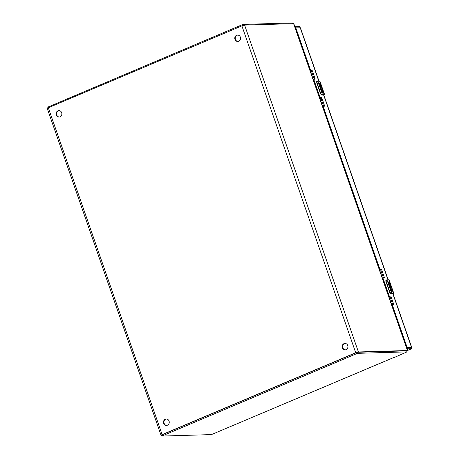 <?xml version="1.0" encoding="UTF-8"?>
<svg xmlns="http://www.w3.org/2000/svg" width="459" height="459" viewBox="0 0 459 459"><rect width="100%" height="100%" fill="white"/><g stroke="black" fill="none" stroke-linecap="round" stroke-linejoin="round"><path stroke-width="0.69" d="M240.355 37.139A3.207 2.892 88.3 0 1 237.751 41.488A3.207 2.892 88.3 0 1 234.767 38.367A3.207 2.892 88.3 0 1 237.561 35.073A3.207 2.892 88.3 0 1 240.355 37.139M61.672 112.707A3.207 2.892 88.3 0 1 59.073 117.056A3.207 2.892 88.3 0 1 56.09 113.935A3.207 2.892 88.3 0 1 58.884 110.642A3.207 2.892 88.3 0 1 61.672 112.707M169.061 421.075A3.207 2.892 88.3 0 1 166.456 425.424A3.207 2.892 88.3 0 1 163.473 422.303A3.207 2.892 88.3 0 1 166.267 419.01A3.207 2.892 88.3 0 1 169.061 421.075M347.738 345.507A3.207 2.892 88.3 0 1 345.139 349.856A3.207 2.892 88.3 0 1 342.156 346.734A3.207 2.892 88.3 0 1 344.95 343.441A3.207 2.892 88.3 0 1 347.738 345.507M162.027 435.327L161.264 435.35A2.129 0.304 -19.2 0 1 161.046 435.293A2.129 0.304 -19.2 0 1 162.13 434.621L355.719 352.747A2.129 0.304 -19.2 0 1 358.427 351.967L407.437 350.521A2.129 0.304 -19.2 0 1 407.655 350.578A2.129 0.304 -19.2 0 1 406.875 351.112M407.655 350.578L293.829 23.707A2.129 0.304 160.8 0 0 293.605 23.65L244.601 25.096A2.129 0.304 160.8 0 0 241.893 25.876L48.304 107.75A2.129 0.304 160.8 0 0 47.214 108.422L161.046 435.293M237.802 35.079A3.207 2.892 -91.7 0 0 235.243 38.349A3.207 2.892 -91.7 0 0 237.992 41.471M59.125 110.648A3.207 2.892 -91.7 0 0 56.566 113.918A3.207 2.892 -91.7 0 0 59.309 117.039M166.508 419.015A3.207 2.892 -91.7 0 0 163.949 422.286A3.207 2.892 -91.7 0 0 166.697 425.407M345.185 343.447A3.207 2.892 -91.7 0 0 342.632 346.717A3.207 2.892 -91.7 0 0 345.375 349.838M47.845 107.125L241.956 24.826L243.454 24.396L292.486 22.95L292.848 23.673M393.874 357.641L407.03 351.875L357.997 353.321L356.505 353.751L162.865 435.648L162.388 436.05L211.421 434.604L393.116 357.785M407.15 351.91L406.674 350.848L357.641 352.294L356.144 352.724L162.509 434.621L161.907 434.989L162.262 436.021M225.593 428.809L225.891 428.058L225.444 428.672L392.984 357.813L393.432 357.2M318.982 81.082L300.427 27.798L295.831 27.861L310.473 69.917L309.991 70.118M411.717 348.668L407.494 348.765L407.133 347.738L411.717 347.371L393.019 293.691M294.919 26.829L295.412 27.798L295.338 26.691L299.624 26.565L299.962 27.529M392.003 305.619L392.485 305.413L407.127 347.469L406.645 347.67M310.198 70.715L311.81 70.302L310.818 70.336L310.473 69.917M311.81 70.302A0.924 0.379 -112.9 0 1 312.51 71.156L315.029 78.38A0.924 0.379 -112.9 0 1 314.989 79.241A0.924 0.379 -112.9 0 1 314.926 79.252L313.91 79.287L313.887 79.711L319.866 96.889L320.21 97.308L321.202 97.274A0.924 0.379 -112.9 0 1 321.908 98.128L324.421 105.352A0.924 0.379 -112.9 0 1 324.381 106.213A0.924 0.379 -112.9 0 1 324.324 106.224L323.302 106.258L323.279 106.683L379.679 268.641L379.197 268.848M379.404 269.444L381.016 269.031L380.023 269.06L379.679 268.641M381.016 269.031A0.924 0.379 -112.9 0 1 381.716 269.881L384.235 277.104A0.924 0.379 -112.9 0 1 384.189 277.97A0.924 0.379 -112.9 0 1 384.131 277.982L383.11 278.016L383.093 278.441L389.071 295.613L389.416 296.032L390.408 296.003A0.924 0.379 -112.9 0 1 391.108 296.853L393.627 304.076A0.924 0.379 -112.9 0 1 393.587 304.942A0.924 0.379 -112.9 0 1 393.524 304.954L392.502 304.988L392.485 305.413M388.796 296.416L389.484 296.394A0.924 0.379 -112.9 0 1 390.184 297.243L392.703 304.466A0.924 0.379 -112.9 0 1 392.801 304.971M380.092 269.422A0.924 0.379 -112.9 0 1 380.792 270.271L383.305 277.494A0.924 0.379 -112.9 0 1 383.408 277.999M319.59 97.687L320.279 97.669A0.924 0.379 -112.9 0 1 320.979 98.519L323.497 105.742A0.924 0.379 -112.9 0 1 323.595 106.247M310.886 70.697A0.924 0.379 -112.9 0 1 311.586 71.547L314.105 78.77A0.924 0.379 -112.9 0 1 314.203 79.275M392.835 293.691L411.585 347.543L411.786 348.639L407.598 350.406M406.714 347.876L407.076 348.903M406.858 347.819L411.425 347.612M322.797 89.482L321.145 89.528L321.352 89.212L322.797 89.482L323.893 92.638A2.932 0.419 160.8 0 0 323.635 92.598L322.82 90.303L322.436 90.314L323.084 92.179L322.7 92.19L322.052 90.325L321.633 90.337L322.436 92.632L322.034 92.643L321.053 89.482A2.306 0.941 -112.9 0 1 321.007 89.413A2.261 0.924 -112.9 0 1 320.399 87.812A2.306 0.941 -112.9 0 1 320.686 86.326A2.306 0.941 -112.9 0 1 321.564 86.694L322.258 88.69M320.342 83.188L321.696 86.321A2.932 0.419 160.8 0 0 321.432 86.281L320.721 84.267L320.405 83.991L320.583 85.001A1.383 0.568 -112.9 0 1 320.525 86.292A1.383 0.568 -112.9 0 1 319.384 85.035L318.735 83.165L319.131 83.154L320.101 85.443L319.9 84.152A1.383 0.568 -112.9 0 1 320.043 83.142A1.383 0.568 -112.9 0 1 320.342 83.188L319.659 81.214L317.817 81.266L322.447 94.56L324.284 94.508A2.932 0.419 -19.2 0 1 324.593 94.583L319.963 81.289A2.932 0.419 160.8 0 0 319.659 81.214L319.963 81.289M321.518 94.944L323.899 95.197M324.593 94.583L323.939 95.311L324.174 94.789L322.075 94.864L320.789 93.602L320.841 94.152L322.075 94.864L321.736 95.007A1.469 0.602 -112.9 0 1 320.841 94.152M321.231 89.264A1.383 0.568 -112.9 0 1 320.921 87.233A1.383 0.568 -112.9 0 1 320.984 87.216M322.66 89.247A2.306 0.941 67.1 0 0 322.574 88.839M322.321 88.111A2.306 0.941 67.1 0 0 320.629 86.361M322.293 92.638L321.633 90.337M322.941 92.184L322.436 90.314M320.944 84.175A1.383 0.568 67.1 0 0 319.986 83.182M320.084 85.449L318.753 83.217M320.457 86.309A1.383 0.568 67.1 0 0 320.462 85.053L320.353 84.049M321.352 89.212L321.048 87.176L322.086 88.18M316.968 82.637L316.676 82.195L317.175 81.191L317.817 81.266A3.666 0.528 160.8 0 0 317.542 81.289L316.968 82.637L320.789 93.602M323.802 94.944L321.673 95.019L320.514 93.722L316.785 82.7L320.514 93.722L321.478 94.881M391.997 288.206L390.351 288.258L390.557 287.936L391.997 288.206L393.099 291.367A2.932 0.419 160.8 0 0 392.835 291.327L392.038 289.027L391.636 289.044L392.29 290.908L391.9 290.92L391.252 289.05L390.839 289.067L391.636 291.362L391.24 291.373L390.253 288.212A2.306 0.941 -112.9 0 1 390.213 288.143A2.261 0.924 -112.9 0 1 389.605 286.536A2.306 0.941 -112.9 0 1 389.892 285.056A2.306 0.941 -112.9 0 1 390.77 285.418L391.464 287.414M389.548 281.912L390.902 285.05A2.932 0.419 160.8 0 0 390.638 285.005L389.926 282.996L389.605 282.721L389.789 283.725A1.383 0.568 -112.9 0 1 389.725 285.016A1.383 0.568 -112.9 0 1 388.589 283.76L387.935 281.895L388.337 281.883L389.307 284.173L389.106 282.882A1.383 0.568 -112.9 0 1 389.249 281.872A1.383 0.568 -112.9 0 1 389.548 281.912L388.859 279.938L387.023 279.99L391.653 293.29L393.489 293.232A2.932 0.419 -19.2 0 1 393.793 293.312L389.163 280.019A2.932 0.419 160.8 0 0 388.859 279.938L389.163 280.019M390.718 293.674L393.099 293.921M393.793 293.312L393.139 294.041L393.374 293.519L391.275 293.594L389.989 292.331L390.041 292.876L391.275 293.594L390.942 293.731A1.469 0.602 -112.9 0 1 390.041 292.876M390.431 287.988A1.383 0.568 -112.9 0 1 390.127 285.957A1.383 0.568 -112.9 0 1 390.19 285.94M391.866 287.977A2.306 0.941 67.1 0 0 391.774 287.563M391.521 286.841A2.306 0.941 67.1 0 0 389.829 285.085M391.498 291.362L390.839 289.067M392.147 290.908L391.636 289.044M390.15 282.899A1.383 0.568 67.1 0 0 389.192 281.906M389.289 284.178L387.953 281.941M389.662 285.033A1.383 0.568 67.1 0 0 389.662 283.777L389.559 282.773M390.557 287.936L390.248 285.905L391.286 286.909M386.174 281.367L385.881 280.919L386.38 279.921L387.023 279.99A3.666 0.528 160.8 0 0 386.742 280.013L386.174 281.367L389.989 292.331M386.053 280.311L385.921 281.493L389.731 292.435L385.899 281.487L389.714 292.452L390.684 293.605M319.814 98.329A2.978 0.425 -19.2 0 1 320.766 98.071M319.86 98.461A2.06 0.293 -19.2 0 1 320.87 98.249A2.599 0.373 160.8 0 0 319.877 98.507M319.866 98.473L320.313 98.387M311.472 71.277A2.599 0.373 160.8 0 0 310.479 71.529M389.02 297.053A2.978 0.425 -19.2 0 1 389.972 296.795M389.066 297.185A2.06 0.293 -19.2 0 1 390.07 296.979A2.599 0.373 160.8 0 0 389.083 297.231M389.071 297.197L389.513 297.111M380.677 270.001A2.599 0.373 160.8 0 0 379.685 270.253M48.304 107.75L162.13 434.621M355.719 352.747L241.893 25.876M358.427 351.967L244.601 25.096M407.437 350.521L293.605 23.65M292.486 22.95L292.739 23.673M243.454 24.396L243.752 25.245M241.956 24.826L242.272 25.721M48.321 106.723L48.631 107.613M406.674 350.848L407.03 351.875M162.865 435.648L162.509 434.621M356.505 353.751L356.144 352.724M357.997 353.321L357.641 352.294M300.146 27.523L318.798 81.088M323.629 94.961L388.004 279.818M295.286 27.89L295.825 27.66L295.286 27.89M392.703 304.466L393.627 304.076M391.108 296.853L390.184 297.243M389.484 296.394L390.408 296.003M389.416 296.032L388.762 296.307M388.589 295.82L389.071 295.613M383.093 278.441L382.605 278.647M382.485 278.286L383.087 278.034M383.305 277.494L384.235 277.104M381.716 269.881L380.792 270.271M380.023 269.06L379.369 269.335M322.797 106.89L323.279 106.683M322.671 106.534L323.274 106.276M323.497 105.742L324.421 105.352M321.908 98.128L320.979 98.519M320.279 97.669L321.202 97.274M320.21 97.308L319.556 97.583M319.384 97.09L319.866 96.889M313.887 79.711L313.405 79.918M314.105 78.77L315.029 78.38M312.51 71.156L311.586 71.547M310.818 70.336L310.164 70.611M295.344 28.062L295.831 27.861M322.82 90.303L324.174 94.789M320.721 84.267L321.564 86.694M322.522 89.442L322.361 88.983M317.691 81.134L319.464 81.071L317.542 81.289M322.333 94.847L322.447 94.56A3.666 0.528 160.8 0 0 322.172 94.583M316.853 81.587L316.716 82.769L320.525 93.705M316.676 82.195A1.469 0.602 -112.9 0 1 316.871 81.323L316.716 82.769M317.175 81.191L316.871 81.323A1.469 0.602 -112.9 0 1 316.962 81.3M392.026 289.032L393.374 293.519M389.926 282.996L390.77 285.418M391.728 288.166L391.567 287.713M386.897 279.864L388.67 279.795L386.742 280.013M385.881 280.919A1.469 0.602 -112.9 0 1 386.076 280.047L385.921 281.493M386.38 279.921L386.076 280.047A1.469 0.602 -112.9 0 1 386.168 280.03M311.099 71.357L310.347 71.145M380.299 270.087L379.553 269.869M47.994 107.888L47.719 107.09M323.813 94.944L388.188 279.812M411.757 348.674L407.609 350.435M382.479 278.28L383.11 278.016M322.671 106.528L323.302 106.258M389.714 292.452L390.879 293.749L392.961 293.599M310.841 70.697L311.007 71.099M380.046 269.422L380.213 269.823"/></g></svg>
